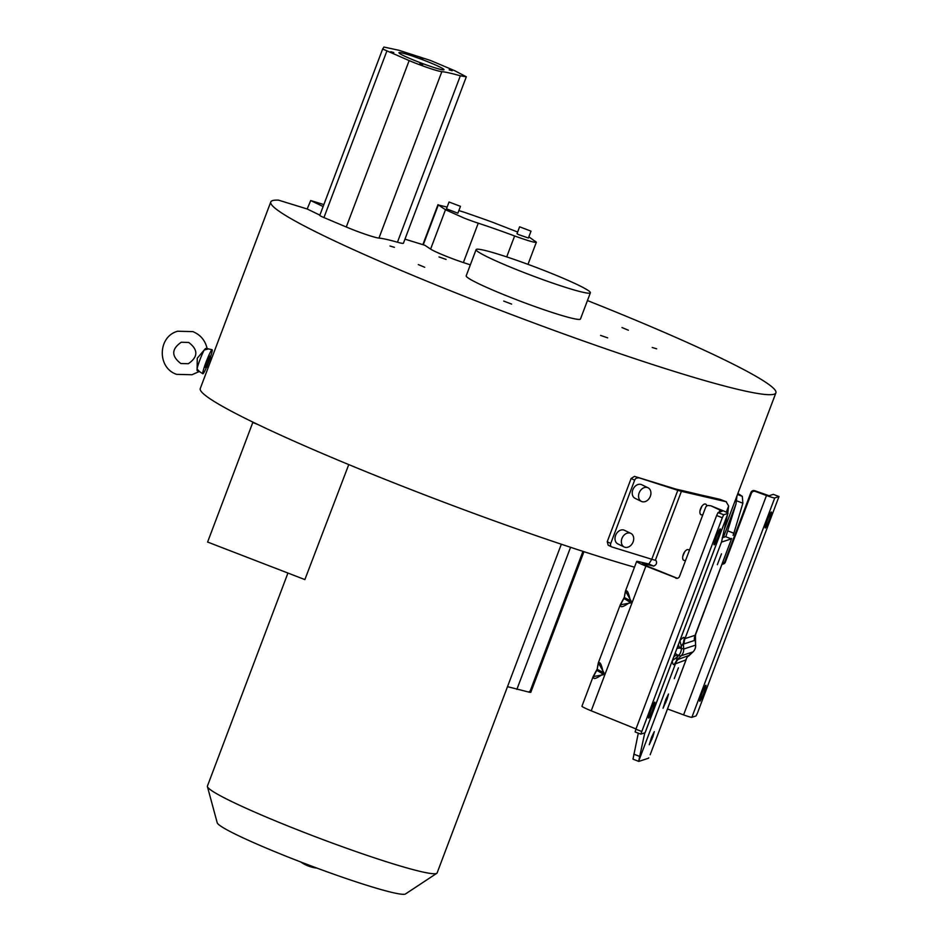 <?xml version="1.0" encoding="UTF-8"?>
<svg xmlns="http://www.w3.org/2000/svg" width="941" height="941" viewBox="0 0 941 941"><rect width="100%" height="100%" fill="white"/><g stroke="black" fill="none" stroke-linecap="round" stroke-linejoin="round"><path stroke-width="1.41" d="M587.455 300.555A269.996 20.243 -159.3 0 1 775.902 392.844A269.996 20.243 -159.3 0 1 492.884 307.448A269.996 20.243 -159.3 0 1 270.773 201.974A269.996 20.243 -159.3 0 1 278.501 200.139L307.178 208.984L319.869 215.136M382.646 49.026L319.787 215.383A8.551 0.635 20.7 0 0 319.775 215.383A8.551 0.635 20.7 0 0 323.939 217.571L346.276 227.004A24.254 1.823 20.7 0 0 354.404 230.274A24.254 1.823 20.7 0 0 378.952 238.097A87.96 6.599 -159.3 0 1 397.455 242.225A24.254 1.823 20.7 0 0 403.43 243.213L466.313 76.797L460.337 75.798A87.96 6.599 20.7 0 0 441.835 71.681C437.624 71.069 429.437 68.458 417.286 63.859A24.254 1.823 -159.3 0 1 409.159 60.589L382.646 49.003L383.952 47.05L398.949 50.285L429.896 60.271A8.551 0.635 -159.3 0 1 432.884 61.471L454.832 70.751L466.313 76.786M404.959 239.143L424.897 245.295L430.613 249.094A24.254 1.823 20.7 0 0 449.657 257.622A24.254 1.823 20.7 0 0 463.372 262.551A87.96 6.599 -159.3 0 1 470.335 264.868M476.099 249.6L466.195 275.819A61.083 4.576 20.7 0 0 516.444 299.685A61.083 4.576 20.7 0 0 580.479 318.999L590.383 292.792A61.083 4.576 -159.3 0 1 526.348 273.466A61.083 4.576 -159.3 0 1 476.099 249.6A61.083 4.576 -159.3 0 1 540.134 268.926A61.083 4.576 -159.3 0 1 590.383 292.792M628.388 330.232L621.977 327.55L628.388 330.232M446.081 259.41L438.988 256.952L446.081 259.41M394.432 247.33L389.986 245.989L394.432 247.33M418.298 264.586L424.709 267.268L418.298 264.586M503.694 301.073L511.598 304.084L503.694 301.073M600.593 335.408L607.686 337.866L600.593 335.408M652.242 347.488L656.689 348.829L652.242 347.488M323.857 204.585L310.706 200.539L307.178 208.984M270.773 201.974L200.28 388.527A269.996 20.243 20.7 0 0 354.804 467.089A269.996 20.243 20.7 0 0 634.469 567.2M677.391 578.303L647.761 566.317A8.551 0.647 20.7 0 1 642.35 563.612A8.551 0.647 20.7 0 1 643.491 563.706L653.736 566.094L648.831 564L651.784 559.272L611.921 546.98A3.058 2.341 -64.1 0 1 611.662 546.886A3.058 2.341 -64.1 0 1 610.744 543.439L634.646 480.192L631.129 478.487L634.505 476.358A269.996 20.243 20.7 0 0 646.726 480.11L674.297 488.614A9.775 0.729 20.7 0 0 676.497 489.226L692.305 492.908A269.996 20.243 20.7 0 0 707.785 496.507L719.877 499.318L726.44 501.812M631.129 478.487L607.227 541.734L608.192 545.204L611.662 546.886M722.217 537.805L725.582 536.699A9.163 0.847 -68.9 0 0 726.005 536.241L735.98 504L737.015 495.766M737.885 493.46L742.32 496.354L737.497 494.495M722.194 564.13A3.058 3.023 143.2 0 0 725.335 562.153L751.388 493.213A3.058 3.023 -36.8 0 1 755.317 491.414L754.811 490.731A3.058 3.023 143.2 0 0 750.883 492.531L724.829 561.483A3.058 3.023 -36.8 0 1 722.465 563.424M754.811 490.731L769.079 495.742L773.326 494.354L778.983 496.542L774.749 497.93A9.775 0.729 -159.3 0 1 766.48 495.519L755.317 491.414M778.983 496.542L697.504 712.96L696.081 715.925L691.858 717.313A9.775 0.729 20.7 0 1 683.589 714.889L766.48 495.519M667.475 708.961L683.589 714.889M731.251 538.887L721.735 542.028A9.163 0.847 111.1 0 1 721.665 542.028A9.163 0.847 111.1 0 1 721.582 541.769L684.977 638.621L684.342 637.892L683.354 643.138L684.225 643.844L694.329 640.515A12.221 12.127 71.8 0 1 695.093 635.281L731.686 538.44A9.163 0.847 111.1 0 1 731.251 538.887L725.582 536.699M717.348 564.671L721.476 553.849L717.348 564.671M694.329 640.515L695.728 634.14L695.093 635.281L684.977 638.621A12.221 12.127 -108.2 0 0 684.225 643.844M695.493 634.834L731.686 538.44M742.32 496.354L742.872 503.223L736.674 500.824M728.134 531.03L733.851 533.241L742.872 503.223M733.851 533.241L733.063 535.37M769.268 519.703A8.551 0.788 111.1 0 0 771.385 512.033A8.551 0.788 111.1 0 0 767.338 520.338A8.551 0.788 111.1 0 0 765.221 527.995A8.551 0.788 111.1 0 0 769.268 519.703M703.809 692.917A8.551 0.788 111.1 0 0 705.926 685.26A8.551 0.788 111.1 0 0 701.88 693.552A8.551 0.788 111.1 0 0 699.775 701.221A8.551 0.788 111.1 0 0 703.809 692.917M686.26 659.359L650.172 754.753L685.789 660.453M693.011 651.89L681.131 655.783A8.551 8.493 -108.2 0 0 683.684 649.031L695.587 645.114A8.551 8.493 71.8 0 1 693.047 651.854L688.647 656.065M688.647 655.559L677.05 659.817C676.308 660.476 676.414 659.476 677.344 656.853L672.297 660.688C672.674 664.17 673.38 665.346 674.403 664.205L685.766 659.959A12.221 12.127 71.8 0 1 688.647 655.559L693.047 651.854A8.551 8.551 0 0 0 695.634 644.926A8.551 1.541 -5.2 0 1 695.587 645.114L695.446 634.963M674.403 664.205L677.05 659.817L681.131 655.783A8.551 2.2 -134.7 0 1 678.884 655.312A8.551 5.999 -73.5 0 0 681.437 648.572A8.551 1.047 -3.2 0 1 682.943 648.761A8.551 1.047 -3.2 0 1 683.684 649.031L683.354 643.138L681.319 646.338L681.437 648.572L679.426 647.973L681.319 646.338L679.92 640.527C682.696 637.645 684.178 636.763 684.342 637.892M648.784 757.811A9.163 0.847 -68.9 0 1 648.361 758.27L638.845 761.398A9.163 0.847 -68.9 0 1 638.774 761.41A9.163 0.847 -68.9 0 1 638.68 761.151L644.785 732.827M673.815 656.747L676.873 654.724L675.191 653.101M677.344 656.853L676.873 654.724L678.884 655.312L677.344 656.853M674.885 653.924L675.591 653.524M676.944 648.455L677.285 647.584M681.402 491.32L655.348 560.271A15.879 1.188 20.7 0 1 651.76 559.272L677.814 490.32A15.879 1.188 -159.3 0 0 681.402 491.32L726.087 501.706L728.652 505.952L727.758 513.01M655.348 560.271L655.889 560.389C657.277 562.777 656.559 564.682 653.736 566.094M706.75 505.999A5.799 2.835 113.1 0 0 705.621 504.105A5.799 2.835 113.1 0 0 700.551 508.787A5.799 2.835 113.1 0 0 701.057 514.774A5.799 2.835 113.1 0 0 702.962 514.456M689.283 550.65A5.799 2.835 113.1 0 0 688.389 549.685A5.799 2.835 113.1 0 0 683.319 554.378A5.799 2.835 113.1 0 0 683.836 560.365A5.799 2.835 113.1 0 0 685.73 560.036M596.876 670.31L602.969 674.027C593.018 681.002 590.995 679.767 596.876 670.31L597.241 669.345C598.676 659.441 600.711 660.676 603.334 673.062L603.275 674.756L593.124 676.626L581.95 706.185A14.656 1.094 20.7 0 0 591.219 710.808L635.987 728.934M716.63 515.527L635.881 729.216L635.128 731.945L640.809 734.133L645.055 732.745A9.775 0.729 20.7 0 0 645.114 732.698L728.016 513.315A9.775 0.729 -159.3 0 1 727.958 513.363L723.723 514.762L722.3 517.726L716.63 515.527L718.042 512.574L722.3 511.163L711.231 505.94A3.058 2.905 -82.8 0 0 710.537 505.764L708.679 505.529A3.058 2.905 97.2 0 1 709.385 505.705M638.774 761.41L633.093 759.211A9.163 0.847 111.1 0 1 633.011 758.952L638.304 733.168M652.866 736.827L654.301 731.628L651.56 737.262L649.266 744.731L652.866 736.827L651.878 736.438M667.075 699.222L668.51 694.023L665.769 699.645L663.04 708.267L667.075 699.222L666.087 698.834M674.285 678.637L678.414 667.804L674.285 678.637M648.831 564L638.586 561.612A14.656 1.094 -159.3 0 0 636.645 561.459L625.471 591.019L631.14 601.028L630.411 602.958L620.248 604.828L623.365 599.452M677.814 490.32L634.505 476.358M634.646 480.192A3.058 2.341 -64.1 0 1 637.974 478.04M630.823 533.371L624.483 530.301A7.575 5.811 115.9 0 0 623.848 530.042A7.575 5.811 115.9 0 0 615.602 535.394A7.575 5.811 115.9 0 0 617.872 543.933L624.224 547.003A7.575 5.811 -64.1 0 1 621.942 538.464A7.575 5.811 -64.1 0 1 630.188 533.124A7.575 5.811 -64.1 0 1 630.823 533.371A7.575 5.811 -64.1 0 1 633.105 541.91A7.575 5.811 -64.1 0 1 624.848 547.25A7.575 5.811 -64.1 0 1 624.224 547.003M648.055 487.791L641.703 484.709A7.575 5.811 115.9 0 0 641.068 484.462A7.575 5.811 115.9 0 0 632.822 489.802A7.575 5.811 115.9 0 0 635.093 498.342L641.444 501.424A7.575 5.811 -64.1 0 1 639.162 492.884A7.575 5.811 -64.1 0 1 647.42 487.532A7.575 5.811 -64.1 0 1 648.055 487.791A7.575 5.811 -64.1 0 1 650.325 496.319A7.575 5.811 -64.1 0 1 642.08 501.671A7.575 5.811 -64.1 0 1 641.444 501.424M677.179 578.339L645.902 566.082A14.656 1.094 -159.3 0 1 636.645 561.459M675.767 578.162A3.058 2.905 -82.8 0 0 679.543 576.41L705.597 507.458A3.058 2.905 97.2 0 1 708.679 505.529M711.231 505.94L721.841 510.234A9.775 0.729 -159.3 0 1 728.016 513.315M640.809 734.133L722.3 517.726M718.136 536.558A8.551 0.788 111.1 0 0 720.253 528.889A8.551 0.788 111.1 0 0 716.207 537.193A8.551 0.788 111.1 0 0 714.101 544.851A8.551 0.788 111.1 0 0 718.136 536.558M652.689 709.773A8.551 0.788 111.1 0 0 654.795 702.115A8.551 0.788 111.1 0 0 650.76 710.408A8.551 0.788 111.1 0 0 648.643 718.077A8.551 0.788 111.1 0 0 652.689 709.773M635.128 731.945L640.786 734.121M597.535 666.757L598.335 662.829L597.182 669.086L593.124 676.614L596.229 671.251M624.671 594.959L625.471 591.03L624.306 597.288L620.248 604.828L598.335 662.817L604.004 672.827L603.275 674.756M597.241 669.345L604.004 672.827M624.001 598.511L630.105 602.228C620.154 609.215 618.119 607.968 624.001 598.511L624.365 597.547C625.8 587.643 627.835 588.878 630.47 601.264L630.411 602.958M624.365 597.547L631.14 601.028M721.582 541.769L727.44 514.833M677.555 648.314L679.426 647.973L678.414 644.597M700.01 510.74L701.951 506.164M682.778 556.319L684.719 551.744M507.505 686.659L529.689 692.317L529.43 691.482M458.867 210.596L463.537 212.031A159.064 11.927 -159.3 0 1 492.167 222.088L517.632 232.027M528.877 236.826L536.346 242.249L527.995 264.35M535.547 241.378C537.723 243.578 530.759 241.766 514.621 235.968A87.96 6.599 20.7 0 0 478.251 223.182A24.254 1.823 -159.3 0 1 464.525 218.253L445.493 209.749L437.977 204.656L422.862 244.66M423.262 244.778L438.294 204.985L447.128 207.102M519.597 226.84L517.009 233.686L518.503 234.58L528.395 238.026L531.018 231.157L519.632 226.816L531.018 231.157M446.505 208.831L457.855 213.207L460.478 206.338L449.045 202.021L460.478 206.338M419.698 63.906L422.685 64.788L419.698 63.906M390.809 51.684L393.797 52.567L390.809 51.684M452.162 70.751L449.175 69.869L452.162 70.751M423.274 58.53L420.286 57.648L423.274 58.53M443.846 69.822A24.066 1.8 20.7 0 0 443.999 69.705A24.066 1.8 20.7 0 0 423.156 59.93A24.066 1.8 20.7 0 0 399.125 52.614A24.066 1.8 20.7 0 0 398.96 52.731A24.066 1.8 20.7 0 0 419.815 62.506A24.066 1.8 20.7 0 0 443.846 69.822M323.116 206.549L310.706 200.539M206.749 366.708A12.892 1.188 -68.9 0 1 202.938 373.765A12.892 1.188 -68.9 0 1 202.833 373.765A12.892 1.188 -68.9 0 1 206.244 361.662A12.892 1.188 -68.9 0 1 212.031 349.723A12.892 1.188 -68.9 0 1 212.101 349.723A12.892 1.188 -68.9 0 1 210.278 357.58M212.101 349.723L206.185 348.405M207.985 349.029L204.221 350.028A11.551 1.059 111.1 0 0 199.939 359.768A11.551 1.059 111.1 0 0 197.045 369.048L199.468 371.566L197.081 370.578L197.269 358.203L205.361 348.676L206.996 348.088C205.079 340.242 200.362 334.749 192.905 331.62L177.614 331.232C157.665 336.607 156.994 368.002 176.673 374.353L191.964 374.741L199.28 371.507M204.221 350.028L205.361 348.676M197.045 369.048L197.081 370.578M561.33 544.227L437.13 872.907A122.777 9.21 -159.3 0 1 436.789 873.307A122.777 9.21 -159.3 0 1 308.425 834.067A122.777 9.21 -159.3 0 1 207.408 786.629A122.777 9.21 -159.3 0 1 207.42 786.1L287.793 573.41M304.872 579.585L207.608 542.051L304.872 579.585L348.758 464.607M436.789 873.307L405.512 893.95A100.793 7.552 -159.3 0 1 300.144 861.744A100.793 7.552 -159.3 0 1 217.218 822.799L207.42 786.629M207.608 542.051L252.776 422.521L257.446 424.32M723.347 537.44L735.98 504M724.829 561.483L725.335 562.153M751.388 493.213L750.883 492.531M774.749 497.93L691.858 717.313M678.543 658.888A12.221 12.127 -108.2 0 0 675.65 663.299L638.68 761.151M726.287 512.186L728.652 505.952M643.491 563.706L643.268 564.294M633.811 754.176L639.539 756.388M651.007 738.72L652.007 739.108M664.781 702.257L665.781 702.633M607.227 541.734L610.744 543.439M719.147 512.21L719.983 509.998M645.902 566.082L591.219 710.808M645.055 732.745L727.958 513.363M718.042 512.574L723.723 514.762M635.881 729.216L641.562 731.404M529.689 692.317L582.95 551.355M570.564 547.309L516.868 689.4M514.621 235.968L506.717 256.905M478.251 223.182L463.372 262.551M430.613 249.094L445.493 209.749M397.455 242.225L460.337 75.798M386.81 51.19L323.939 217.571M346.276 227.004L409.159 60.589M378.952 238.097L441.835 71.681M210.408 357.651L206.902 366.743M209.631 356.898L211.749 358.156M209.643 356.051L205.338 367.449M199.468 371.566L198.116 371.601M724.546 528.76L775.902 392.844M779.007 496.542L773.326 494.354M726.334 501.776L720.23 499.424M695.093 639.01L695.634 644.926M583.949 551.685L530.771 692.4M319.775 215.383L382.646 49.014M446.469 208.855L449.045 202.021M208.302 367.296L205.738 366.908M180.848 363.532L188.329 363.72C198.198 356.898 198.328 349.805 188.729 342.453L181.248 342.253C171.38 349.076 171.238 356.168 180.848 363.532M208.008 349.017L207.044 348.076M199.292 371.507L202.833 373.765M300.614 861.921A35.782 35.782 0 0 0 317.093 868.143"/></g></svg>
